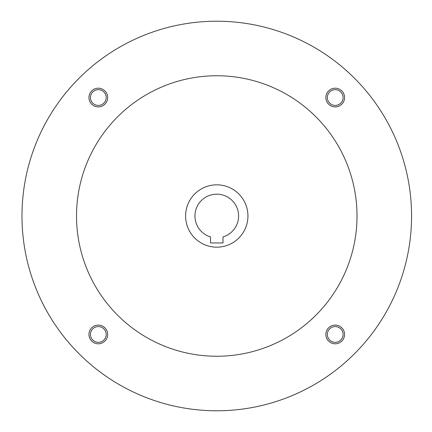 <?xml version="1.0" encoding="UTF-8"?>
<svg xmlns="http://www.w3.org/2000/svg" width="432" height="432" viewBox="0 0 432 432"><rect width="100%" height="100%" fill="white"/><g stroke="black" fill="none" stroke-linecap="round" stroke-linejoin="round"><path stroke-width="0.65" d="M222.998 242.957L210.535 242.957L210.535 236.909A21.816 21.816 0 0 1 199.017 203.321A21.816 21.816 0 0 1 234.522 203.321A21.816 21.816 0 0 1 222.998 236.909L222.998 242.957M21.983 216A194.783 194.783 0 0 0 314.161 384.691A194.783 194.783 0 0 0 314.161 47.309A194.783 194.783 0 0 0 21.983 216M76.523 216A140.243 140.243 0 0 0 286.891 337.457A140.243 140.243 0 0 0 286.891 94.543A140.243 140.243 0 0 0 76.523 216M325.868 97.551A9.347 9.347 0 0 0 339.892 105.646A9.347 9.347 0 0 0 339.892 89.451A9.347 9.347 0 0 0 325.868 97.551M88.965 334.449A9.347 9.347 0 0 0 102.994 342.549A9.347 9.347 0 0 0 102.994 326.354A9.347 9.347 0 0 0 88.965 334.449M88.965 97.551A9.347 9.347 0 0 0 102.994 105.646A9.347 9.347 0 0 0 102.994 89.451A9.347 9.347 0 0 0 88.965 97.551M325.868 334.449A9.347 9.347 0 0 0 339.892 342.549A9.347 9.347 0 0 0 339.892 326.354A9.347 9.347 0 0 0 325.868 334.449M185.603 216A31.163 31.163 0 0 0 232.351 242.989A31.163 31.163 0 0 0 232.351 189.011A31.163 31.163 0 0 0 185.603 216M327.343 334.449A7.873 7.873 0 0 0 339.158 341.269A7.873 7.873 0 0 0 339.158 327.634A7.873 7.873 0 0 0 327.343 334.449M90.445 97.551A7.873 7.873 0 0 0 102.254 104.366A7.873 7.873 0 0 0 102.254 90.731A7.873 7.873 0 0 0 90.445 97.551M90.445 334.449A7.873 7.873 0 0 0 102.254 341.269A7.873 7.873 0 0 0 102.254 327.634A7.873 7.873 0 0 0 90.445 334.449M327.343 97.551A7.873 7.873 0 0 0 339.158 104.366A7.873 7.873 0 0 0 339.158 90.731A7.873 7.873 0 0 0 327.343 97.551"/></g></svg>
